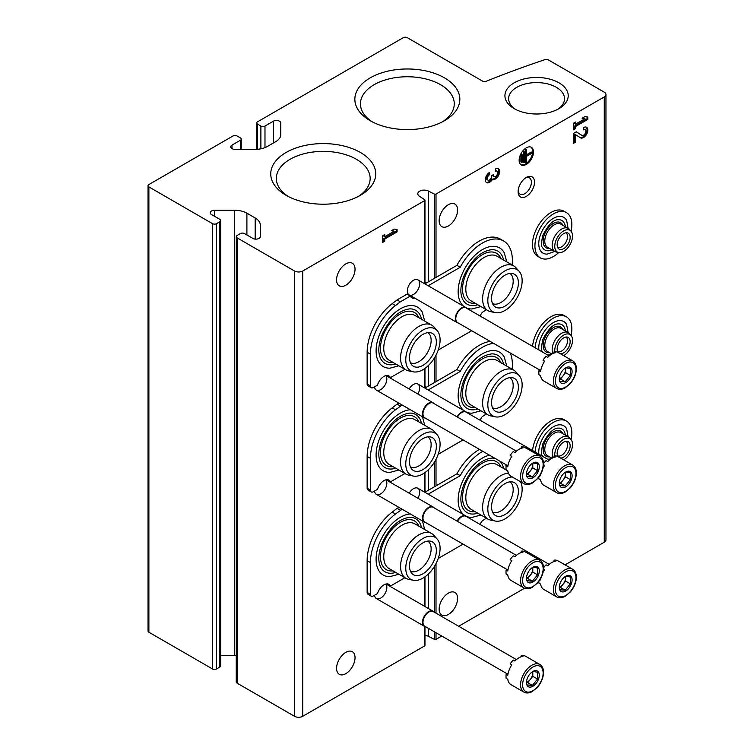 <?xml version="1.0" encoding="UTF-8"?>
<svg xmlns="http://www.w3.org/2000/svg" width="754" height="754" viewBox="0 0 754 754"><rect width="100%" height="100%" fill="white"/><g stroke="black" fill="none" stroke-linecap="round" stroke-linejoin="round"><path stroke-width="1.13" d="M604.265 96.917A5.806 3.346 0 0 0 605.962 94.542A5.806 3.346 0 0 0 604.265 92.177L548.403 59.924A2.903 1.678 0 0 0 544.897 59.66A846.205 488.554 0 0 0 486.179 81.262A2.903 1.678 0 0 1 482.475 81.074L407.349 37.7A2.903 1.678 0 0 0 403.239 37.7L257.604 121.78A2.903 1.678 0 0 0 256.756 122.968A2.903 1.678 0 0 0 257.604 124.156L260.884 126.05A2.903 1.678 0 0 0 264.984 126.05L273.353 121.215A4.354 2.516 0 0 1 278.094 120.668A4.354 2.516 0 0 1 280.78 122.996L280.78 134.561A17.408 10.047 0 0 1 275.681 141.667L267.416 146.436A17.408 10.047 0 0 1 255.106 149.377L235.078 149.377A4.354 2.516 0 0 1 230.733 146.87A4.354 2.516 0 0 1 232.006 145.088L240.375 140.263A2.903 1.678 0 0 0 241.223 139.075A2.903 1.678 0 0 0 240.375 137.888L237.086 135.993A2.903 1.678 0 0 0 232.986 135.993L148.887 184.551A2.903 1.678 0 0 0 148.038 185.738A2.903 1.678 0 0 0 148.887 186.917L212.477 223.636A2.903 1.678 0 0 0 216.577 223.636L219.857 221.742A2.903 1.678 0 0 0 220.705 220.554A2.903 1.678 0 0 0 219.857 219.367L211.497 214.541A4.354 2.516 0 0 1 210.215 212.76A4.354 2.516 0 0 1 214.57 210.253L234.598 210.253A17.408 10.047 0 0 1 246.907 213.194L255.172 217.963A17.408 10.047 0 0 1 260.271 225.069L260.271 236.633A4.354 2.516 0 0 1 257.585 238.952A4.354 2.516 0 0 1 252.844 238.415L244.475 233.58A2.903 1.678 0 0 0 240.375 233.58L237.086 235.474A2.903 1.678 0 0 0 236.238 236.662A2.903 1.678 0 0 0 237.086 237.84L294.522 271.006A5.806 3.346 0 0 0 302.731 271.006L424.625 200.63A1.159 0.669 0 0 0 424.964 200.149A1.159 0.669 0 0 0 424.681 199.716L419.365 196.219A6.381 3.685 0 0 1 417.782 193.787A6.381 3.685 0 0 1 421.533 190.432A6.381 3.685 0 0 1 428.376 191.016L434.427 194.089A1.159 0.669 0 0 0 436.01 194.051L604.265 96.917L604.265 542.211A5.806 3.346 0 0 0 605.962 539.845L605.962 94.542M148.038 185.738L148.038 631.032A2.903 1.678 0 0 0 148.887 632.22L212.477 668.93A2.903 1.678 0 0 0 216.577 668.93L219.857 667.036A2.903 1.678 0 0 0 220.705 665.848L220.705 220.554M220.705 655.546L234.598 655.546L234.598 210.253M236.238 655.594A17.408 10.047 0 0 0 234.598 655.546M236.238 236.662L236.238 681.955A2.903 1.678 0 0 0 237.086 683.143L294.522 716.3A5.806 3.346 0 0 0 302.731 716.3L424.625 645.924A1.159 0.669 0 0 0 424.964 645.452L424.964 626.527M385.775 479.855A8.699 5.024 -60 0 1 386.114 486.971A8.699 5.024 -60 0 1 380.676 493.889A8.699 5.024 -60 0 1 374.559 491.033M385.775 584.077A8.699 5.024 -60 0 1 386.114 591.193A8.699 5.024 -60 0 1 380.676 598.111A8.699 5.024 -60 0 1 374.559 595.245M385.775 375.633A8.699 5.024 -60 0 1 386.114 382.759A8.699 5.024 -60 0 1 380.676 389.667A8.699 5.024 -60 0 1 374.559 386.811M409.186 388.979A8.699 5.024 -60 0 1 413.494 384.465A8.699 5.024 -60 0 1 419.167 385.539A8.699 5.024 -60 0 1 417.895 394.003M409.186 493.201A8.699 5.024 -60 0 1 413.494 488.677A8.699 5.024 -60 0 1 419.167 489.761A8.699 5.024 -60 0 1 417.895 498.224M413.494 294.456A8.699 5.024 -60 0 1 407.349 290.903A8.699 5.024 -60 0 1 413.494 280.243A8.699 5.024 -60 0 1 419.648 283.796A8.699 5.024 -60 0 1 413.494 294.456M336.576 279.885A13.054 7.54 120 0 0 339.281 285.86A13.054 7.54 120 0 0 352.335 278.33A13.054 7.54 120 0 0 352.335 263.25A13.054 7.54 120 0 0 342.278 266.746A13.054 7.54 120 0 0 336.576 279.885M336.576 668.336A13.054 7.54 120 0 0 339.281 674.312A13.054 7.54 120 0 0 352.335 666.772A13.054 7.54 120 0 0 352.335 651.701A13.054 7.54 120 0 0 342.278 655.198A13.054 7.54 120 0 0 336.576 668.336M397.085 231.902L397.085 229.574L394.219 229.084L391.345 230.733L394.219 231.233L384.738 236.709L384.738 234.551L382.73 235.71L382.73 242.345L384.738 241.186L384.738 239.027L397.085 231.902L396.265 231.421L396.265 229.433M441.75 636.037L436.01 639.354A1.159 0.669 0 0 1 434.427 639.383L428.376 636.319A6.381 3.685 0 0 0 424.964 635.434M526.32 196.398A11.602 6.701 -60 0 1 518.111 191.657A11.602 6.701 -60 0 1 526.32 177.444A11.602 6.701 -60 0 1 534.52 182.185A11.602 6.701 -60 0 1 526.32 196.398M439.139 609.119A13.054 7.54 120 0 0 441.844 615.094A13.054 7.54 120 0 0 454.898 607.564A13.054 7.54 120 0 0 454.898 592.484A13.054 7.54 120 0 0 444.841 595.98A13.054 7.54 120 0 0 439.139 609.119M439.139 220.668A13.054 7.54 120 0 0 441.844 226.652A13.054 7.54 120 0 0 454.898 219.112A13.054 7.54 120 0 0 454.898 204.042A13.054 7.54 120 0 0 444.841 207.538A13.054 7.54 120 0 0 439.139 220.668M519.138 160.272A10.151 5.862 120 0 0 521.24 164.919A10.151 5.862 120 0 0 531.391 159.056A10.151 5.862 120 0 0 531.391 147.332A10.151 5.862 120 0 0 523.568 150.055A10.151 5.862 120 0 0 519.138 160.272M489.6 172.355A6.089 3.516 120 0 0 485.623 177.718A6.089 3.516 120 0 0 486.556 182.6A6.089 3.516 120 0 0 492.475 179.377A6.089 3.516 120 0 0 498.469 175.625A6.089 3.516 120 0 0 498.385 168.736A6.089 3.516 120 0 0 495.34 169.037L495.34 171.356A3.252 1.876 120 0 1 496.971 171.196A3.252 1.876 120 0 1 496.49 175.644A2.846 1.64 120 0 1 494.068 176.681A2.846 1.64 120 0 1 493.474 175.38L493.474 174.589L491.467 175.748L491.467 176.54A2.846 1.64 120 0 1 488.451 180.291A3.252 1.876 120 0 1 487.979 180.14A3.252 1.876 120 0 1 487.48 177.539A3.252 1.876 120 0 1 489.6 174.674L489.6 172.355M575.509 134.664L580.429 137.793A6.089 3.516 120 0 0 580.505 137.841A6.089 3.516 120 0 0 586.593 134.316A6.089 3.516 120 0 0 586.593 127.285A6.089 3.516 120 0 0 583.549 127.586L583.549 129.905A3.252 1.876 120 0 1 585.17 129.745A3.252 1.876 120 0 1 585.17 133.496A3.252 1.876 120 0 1 581.918 135.371A3.252 1.876 120 0 1 581.881 135.352L576.273 131.79L573.492 133.392L573.492 143.335L575.509 142.176L575.509 134.664L574.689 134.193L574.689 141.705L575.509 142.176M587.856 119.396L587.856 117.068L584.981 116.578L582.107 118.227L584.981 118.727L575.509 124.203L575.509 122.044L573.492 123.204L573.492 129.839L575.509 128.68L575.509 126.521L587.856 119.396L587.036 118.915L587.036 116.927M458.686 626.263L524.567 588.224M565.048 564.859L604.265 542.211M514.2 108.651A31.649 18.275 0 0 0 558.95 108.651A31.649 18.275 0 0 0 558.95 82.808A31.649 18.275 0 0 0 514.2 82.808A31.649 18.275 0 0 0 514.19 108.651A31.649 18.275 0 0 0 514.2 108.651M360.365 152.459A52.497 30.311 180 0 1 360.365 195.324A52.497 30.311 180 0 1 286.115 195.324A52.497 30.311 180 0 1 286.124 152.459A52.497 30.311 180 0 1 360.365 152.459M444.464 77.85A52.497 30.311 180 0 1 444.464 120.715A52.497 30.311 180 0 1 370.223 120.715A52.497 30.311 180 0 1 370.223 77.85A52.497 30.311 180 0 1 444.464 77.85M372.306 121.856A46.918 27.087 180 0 1 360.44 104.438A46.918 27.087 180 0 1 388.913 78.934A46.918 27.087 180 0 1 440.515 84.684A46.918 27.087 180 0 1 454.247 104.438A46.918 27.087 180 0 1 442.381 121.856M288.207 196.464A46.918 27.087 180 0 1 276.341 179.047A46.918 27.087 180 0 1 304.814 153.543A46.918 27.087 180 0 1 356.416 159.301A46.918 27.087 180 0 1 370.148 179.047A46.918 27.087 180 0 1 358.282 196.464M557.564 109.405A27.964 16.145 0 0 0 564.529 99.094A27.964 16.145 0 0 0 536.575 82.591A27.964 16.145 0 0 0 508.62 99.094A27.964 16.145 0 0 0 515.576 109.405M582.55 117.973L584.981 118.727M574.689 122.516L574.689 123.722L575.509 124.203M573.492 128.887L574.689 128.199L575.509 128.68M574.689 128.199L574.689 126.05L575.509 126.521M574.689 126.05L587.036 118.915M579.967 137.501A6.089 3.516 120 0 0 585.707 133.967A6.089 3.516 120 0 0 586.15 127.096M576.235 131.809L581.061 134.881A3.252 1.876 120 0 0 581.098 134.9A3.252 1.876 120 0 0 581.145 134.919M585.17 129.745L584.35 129.273A3.252 1.876 120 0 0 583.549 129.132M573.492 142.393L574.689 141.705M486.17 182.317A6.089 3.516 120 0 0 491.655 178.905L492.475 179.377M491.655 178.905A6.089 3.516 120 0 0 497.442 175.503A6.089 3.516 120 0 0 497.951 168.547M496.971 171.196L496.151 170.724A3.252 1.876 120 0 0 495.34 170.583M492.664 175.06A2.846 1.64 120 0 0 493.248 176.2L494.068 176.681M487.979 180.14L487.15 179.669A3.252 1.876 120 0 1 486.66 177.067A3.252 1.876 120 0 1 488.781 174.202L489.6 174.674M488.781 174.202L488.781 172.92M391.788 230.479L394.219 231.233M383.918 235.022L383.918 236.238L384.738 236.709M382.73 241.393L383.918 240.715L384.738 241.186M383.918 240.715L383.918 238.556L384.738 239.027M383.918 238.556L396.265 231.421M521.721 162.43L522.296 162.101L522.296 154.806L521.721 155.136L521.721 162.43L520.901 161.959L520.901 154.664L521.721 155.136M520.901 154.664L522.296 154.806M524.021 162.76L524.596 162.43L524.596 151.818L524.021 152.148L524.021 162.76L523.201 162.289L523.201 151.677L524.021 152.148M523.201 151.677L524.596 151.818M532.06 153.147L532.06 152.478L526.603 155.635L526.603 149.33L526.028 149.66L526.028 162.93L526.603 162.591L526.603 156.295L532.06 153.147M526.603 154.683L531.24 152.006L532.06 152.478M526.603 149.33L525.208 149.188L525.208 162.449L526.028 162.93M525.208 149.188L526.028 149.66M520.844 164.655A10.151 5.862 120 0 0 530.571 158.585A10.151 5.862 120 0 0 530.967 147.124M525.5 177.963A9.406 5.429 -60 0 1 529.468 177.878A9.406 5.429 -60 0 1 530.91 185.418A9.406 5.429 -60 0 1 524.765 193.703A9.406 5.429 -60 0 1 520.062 194.164A9.406 5.429 -60 0 1 518.149 190.687M506.735 261.864L504.341 252.958A34.326 19.821 120 0 0 482.419 249.612A34.326 19.821 120 0 0 460.468 278.358A34.326 19.821 120 0 0 463.701 306.284M466.415 307.943A34.326 19.821 120 0 0 472.004 308.961L480.92 306.586M424.681 321.081L422.297 312.175A34.326 19.821 120 0 0 400.374 308.829A34.326 19.821 120 0 0 376.689 344.361A34.326 19.821 120 0 0 389.959 368.178L398.866 365.794M486.302 309.687A42.356 24.448 120 0 1 483.173 311.779A4.062 2.347 120 0 0 480.402 316.19M512.117 264.974A42.356 24.448 120 0 0 503.597 240.96A42.356 24.448 120 0 0 460.223 267.246L428.149 285.757M404.907 369.281L390.402 377.66A9.859 5.693 120 0 0 388.894 375.916A9.859 5.693 120 0 0 377.518 385.106L373.296 387.537A4.062 2.347 120 0 1 371.26 387.744A4.062 2.347 120 0 1 370.421 385.878L370.421 354.144A42.356 24.448 120 0 1 395.464 305.568L400.374 301.798L410.336 296.039A9.859 5.693 120 0 0 411.844 297.783A9.859 5.693 120 0 0 414.747 298.122M438.215 350.054L471.693 330.733M390.402 377.66L387.122 375.765A9.859 5.693 120 0 0 386.972 375.454M400.374 301.798L397.085 299.904L392.184 303.673A42.356 24.448 120 0 0 367.141 352.25L367.141 383.984A4.062 2.347 120 0 0 367.98 385.85L371.26 387.744M410.336 296.039L407.056 294.145L397.085 299.904M410.487 296.35A9.859 5.693 120 0 0 411.467 296.228M460.223 267.246L456.943 265.342L424.87 283.862M503.597 240.96L500.317 239.065A42.356 24.448 120 0 0 456.943 265.342M395.727 363.984A30.66 17.7 -60 0 1 380.789 358.895C377.905 353.258 378.188 345.549 381.628 335.766C389.045 319.394 398.395 310.431 409.667 308.876A30.66 17.7 -60 0 1 421.543 319.262M393.06 362.438A28.143 16.249 -60 0 1 386.302 328.725A28.143 16.249 -60 0 1 418.875 317.726M427.857 332.637A17.408 10.047 -60 0 1 430.11 346.68A17.408 10.047 -60 0 1 418.828 361.722A17.408 10.047 -60 0 1 410.459 362.759M413.324 371.835L408.602 370.874A25.815 14.91 -60 0 1 405.925 369.865L389.102 360.158A25.815 14.91 -60 0 1 389.102 330.346A25.815 14.91 -60 0 1 414.917 315.436L431.74 325.153A25.815 14.91 -60 0 1 433.955 326.972L437.141 330.572A24.26 14.006 -60 0 1 438.083 350.422A24.26 14.006 -60 0 1 422.937 369.686A24.26 14.006 -60 0 1 413.324 371.835A24.26 14.006 -60 0 1 410.798 342.872A24.26 14.006 -60 0 1 437.141 330.572M405.925 369.865A25.815 14.91 -60 0 1 405.925 340.054A25.815 14.91 -60 0 1 431.74 325.153M422.937 365.36A18.963 10.942 -60 0 1 411.825 364.964A18.963 10.942 -60 0 1 413.456 344.408A18.963 10.942 -60 0 1 430.449 332.721A18.963 10.942 -60 0 1 435.755 347.01A18.963 10.942 -60 0 1 422.937 365.36M509.902 273.419A17.408 10.047 -60 0 1 512.164 287.472A17.408 10.047 -60 0 1 500.882 302.505A17.408 10.047 -60 0 1 492.513 303.551M504.982 306.143A18.963 10.942 -60 0 1 493.879 305.747A18.963 10.942 -60 0 1 495.501 285.191A18.963 10.942 -60 0 1 512.494 273.504A18.963 10.942 -60 0 1 517.8 287.802A18.963 10.942 -60 0 1 504.982 306.143M504.982 310.478A24.26 14.006 -60 0 1 495.369 312.627A24.26 14.006 -60 0 1 492.852 283.664A24.26 14.006 -60 0 1 519.195 271.355A24.26 14.006 -60 0 1 520.137 291.204A24.26 14.006 -60 0 1 504.982 310.478M495.369 312.627L490.656 311.666A25.815 14.91 -60 0 1 487.97 310.657A25.815 14.91 -60 0 1 487.97 280.846A25.815 14.91 -60 0 1 513.794 265.936A25.815 14.91 -60 0 1 516 267.755L519.195 271.355M487.97 310.657L471.156 300.94A25.815 14.91 -60 0 1 471.156 271.129A25.815 14.91 -60 0 1 496.971 256.228L513.794 265.936M475.105 303.231A28.143 16.249 -60 0 1 468.347 269.517A28.143 16.249 -60 0 1 500.92 258.509M477.772 304.767A30.66 17.7 -60 0 1 462.843 299.677C459.959 294.041 460.232 286.341 463.682 276.548C471.099 260.187 480.449 251.223 491.721 249.659A30.66 17.7 -60 0 1 503.597 260.045M506.735 366.086L504.341 357.179A34.326 19.821 120 0 0 482.419 353.833A34.326 19.821 120 0 0 460.468 382.58A34.326 19.821 120 0 0 463.701 410.496M466.415 412.165A34.326 19.821 120 0 0 472.004 413.183L480.92 410.798M410.374 409.761A34.326 19.821 120 0 0 400.374 413.041A34.326 19.821 120 0 0 376.689 448.573A34.326 19.821 120 0 0 389.959 472.4L398.866 470.015M486.302 413.908A42.356 24.448 120 0 1 483.173 415.991A4.062 2.347 120 0 0 480.402 420.412M512.117 369.187A42.356 24.448 120 0 0 510.232 352.976M493.521 343.324A42.356 24.448 120 0 0 460.223 371.458L428.149 389.978M402.127 405.002L395.464 409.79A42.356 24.448 120 0 0 370.421 458.357L370.421 490.1A4.062 2.347 120 0 0 371.26 491.957A4.062 2.347 120 0 0 373.296 491.759L377.518 489.318A9.859 5.693 120 0 1 388.894 480.138A9.859 5.693 120 0 1 390.402 481.881L404.907 473.503M438.215 454.276L463.079 439.921M390.402 481.881L387.122 479.987A9.859 5.693 120 0 0 386.972 479.676M400.374 406.01L397.085 404.116L392.184 407.895A42.356 24.448 120 0 0 367.141 456.462L367.141 488.206A4.062 2.347 120 0 0 367.98 490.062L371.26 491.957M398.847 403.107L397.085 404.116M460.223 371.458L456.943 369.564L424.87 388.084M490.232 341.43A42.356 24.448 120 0 0 456.943 369.564M395.727 468.196A30.66 17.7 -60 0 1 380.789 463.116C377.905 457.48 378.188 449.77 381.628 439.987C389.045 423.616 398.395 414.653 409.667 413.088A30.66 17.7 -60 0 1 421.543 423.484M393.06 466.66A28.143 16.249 -60 0 1 386.302 432.947A28.143 16.249 -60 0 1 418.875 421.938M427.857 436.858A17.408 10.047 -60 0 1 430.11 450.901A17.408 10.047 -60 0 1 418.828 465.944A17.408 10.047 -60 0 1 410.459 466.98M413.324 476.057L408.602 475.095A25.815 14.91 -60 0 1 405.925 474.087L389.102 464.379A25.815 14.91 -60 0 1 389.102 434.568A25.815 14.91 -60 0 1 414.917 419.658L431.74 429.365A25.815 14.91 -60 0 1 433.955 431.184L437.141 434.794A24.26 14.006 -60 0 1 438.083 454.634A24.26 14.006 -60 0 1 422.937 473.908A24.26 14.006 -60 0 1 413.324 476.057A24.26 14.006 -60 0 1 410.798 447.094A24.26 14.006 -60 0 1 437.141 434.794M405.925 474.087A25.815 14.91 -60 0 1 405.925 444.276A25.815 14.91 -60 0 1 431.74 429.365M422.937 469.582A18.963 10.942 -60 0 1 411.825 469.186A18.963 10.942 -60 0 1 413.456 448.621A18.963 10.942 -60 0 1 430.449 436.934A18.963 10.942 -60 0 1 435.755 451.231A18.963 10.942 -60 0 1 422.937 469.582M509.902 377.641A17.408 10.047 -60 0 1 512.164 391.684A17.408 10.047 -60 0 1 500.882 406.726A17.408 10.047 -60 0 1 492.513 407.763M504.982 410.364A18.963 10.942 -60 0 1 493.879 409.969A18.963 10.942 -60 0 1 495.501 389.413A18.963 10.942 -60 0 1 512.494 377.726A18.963 10.942 -60 0 1 517.8 392.014A18.963 10.942 -60 0 1 504.982 410.364M504.982 414.691A24.26 14.006 -60 0 1 495.369 416.839A24.26 14.006 -60 0 1 492.852 387.876A24.26 14.006 -60 0 1 519.195 375.577A24.26 14.006 -60 0 1 520.137 395.426A24.26 14.006 -60 0 1 504.982 414.691M495.369 416.839L490.656 415.878A25.815 14.91 -60 0 1 487.97 414.87A25.815 14.91 -60 0 1 487.97 385.058A25.815 14.91 -60 0 1 513.794 370.157A25.815 14.91 -60 0 1 516 371.976L519.195 375.577M487.97 414.87L471.156 405.162A25.815 14.91 -60 0 1 471.156 375.351A25.815 14.91 -60 0 1 496.971 360.44L513.794 370.157M475.105 407.443A28.143 16.249 -60 0 1 468.347 373.73A28.143 16.249 -60 0 1 500.92 362.731M477.772 408.988A30.66 17.7 -60 0 1 462.843 403.899C459.959 398.263 460.232 390.553 463.682 380.77C471.099 364.399 480.449 355.436 491.721 353.88A30.66 17.7 -60 0 1 503.597 364.267M489.506 455.18A34.326 19.821 120 0 0 482.419 458.046A34.326 19.821 120 0 0 460.468 486.801A34.326 19.821 120 0 0 463.701 514.718M466.415 516.386A34.326 19.821 120 0 0 472.004 517.404L480.92 515.02M410.374 513.974A34.326 19.821 120 0 0 400.374 517.263A34.326 19.821 120 0 0 376.689 552.795A34.326 19.821 120 0 0 389.959 576.612L398.866 574.237M486.302 518.121A42.356 24.448 120 0 1 483.173 520.213A4.062 2.347 120 0 0 480.402 524.633M482.777 451.288A42.356 24.448 120 0 0 460.223 475.68L428.149 494.19M402.127 509.214L395.464 514.011A42.356 24.448 120 0 0 370.421 562.578L370.421 594.322A4.062 2.347 120 0 0 371.26 596.178A4.062 2.347 120 0 0 373.296 595.98L377.518 593.539A9.859 5.693 120 0 1 388.894 584.359A9.859 5.693 120 0 1 390.402 586.094L404.907 577.724M438.215 558.488L463.079 544.143M390.402 586.094L387.122 584.199A9.859 5.693 120 0 0 386.972 583.898M400.374 510.232L397.085 508.337L392.184 512.107A42.356 24.448 120 0 0 367.141 560.684L367.141 592.427A4.062 2.347 120 0 0 367.98 594.284L371.26 596.178M398.847 507.319L397.085 508.337M460.223 475.68L456.943 473.785L424.87 492.296M479.487 449.393A42.356 24.448 120 0 0 456.943 473.785M395.727 572.418A30.66 17.7 -60 0 1 380.789 567.328C377.905 561.692 378.188 553.992 381.628 544.199C389.045 527.838 398.395 518.875 409.667 517.31A30.66 17.7 -60 0 1 421.543 527.696M393.06 570.882A28.143 16.249 -60 0 1 386.302 537.168A28.143 16.249 -60 0 1 418.875 526.16M427.857 541.07A17.408 10.047 -60 0 1 430.11 555.123A17.408 10.047 -60 0 1 418.828 570.156A17.408 10.047 -60 0 1 410.459 571.202M413.324 580.278L408.602 579.317A25.815 14.91 -60 0 1 405.925 578.309L389.102 568.591A25.815 14.91 -60 0 1 389.102 538.78A25.815 14.91 -60 0 1 414.917 523.879L431.74 533.587A25.815 14.91 -60 0 1 433.955 535.406L437.141 539.006A24.26 14.006 -60 0 1 438.083 558.855A24.26 14.006 -60 0 1 422.937 578.13A24.26 14.006 -60 0 1 413.324 580.278A24.26 14.006 -60 0 1 410.798 551.315A24.26 14.006 -60 0 1 437.141 539.006M405.925 578.309A25.815 14.91 -60 0 1 405.925 548.497A25.815 14.91 -60 0 1 431.74 533.587M422.937 573.794A18.963 10.942 -60 0 1 411.825 573.398A18.963 10.942 -60 0 1 413.456 552.842A18.963 10.942 -60 0 1 430.449 541.155A18.963 10.942 -60 0 1 435.755 555.453A18.963 10.942 -60 0 1 422.937 573.794M509.902 481.863A17.408 10.047 -60 0 1 512.164 495.906A17.408 10.047 -60 0 1 500.882 510.948A17.408 10.047 -60 0 1 492.513 511.985M504.982 514.586A18.963 10.942 -60 0 1 493.879 514.19A18.963 10.942 -60 0 1 495.501 493.625A18.963 10.942 -60 0 1 512.494 481.938A18.963 10.942 -60 0 1 517.8 496.236A18.963 10.942 -60 0 1 504.982 514.586M520.524 481.721A24.26 14.006 -60 0 1 504.982 518.912A24.26 14.006 -60 0 1 495.369 521.061A24.26 14.006 -60 0 1 490.062 497.932A24.26 14.006 -60 0 1 512.268 476.962M495.369 521.061L490.656 520.1A25.815 14.91 -60 0 1 487.97 519.091A25.815 14.91 -60 0 1 485.868 493.399A25.815 14.91 -60 0 1 508.422 473.182M487.97 519.091L471.156 509.384A25.815 14.91 -60 0 1 471.156 479.572A25.815 14.91 -60 0 1 496.971 464.662L507.8 470.911M475.105 511.664A28.143 16.249 -60 0 1 468.347 477.951A28.143 16.249 -60 0 1 500.92 466.943M477.772 513.201A30.66 17.7 -60 0 1 462.843 508.121C459.959 502.484 460.232 494.775 463.682 484.992C471.099 468.62 480.449 459.657 491.721 458.093A30.66 17.7 -60 0 1 495.246 458.489M499.902 461.175A30.66 17.7 -60 0 1 503.597 468.488M556.697 388.451L543.775 380.987A15.957 9.208 -60 0 1 540.609 375.652L538.969 374.7A15.957 9.208 120 0 1 538.969 370.6L540.609 371.552A15.957 9.208 -60 0 1 544.642 361.157L543.003 360.205A15.957 9.208 120 0 1 546.075 356.388L547.715 357.33A15.957 9.208 -60 0 1 555.783 352.674L554.143 351.722A15.957 9.208 120 0 1 557.215 352.005L558.855 352.947A15.957 9.208 -60 0 1 559.732 353.353L572.654 360.808A15.957 9.208 -60 0 0 556.697 370.026A15.957 9.208 -60 0 0 556.697 388.451C559.119 389.78 561.937 389.582 565.18 387.858L570.373 383.503C574.218 378.847 576.216 373.918 576.386 368.706C576.32 364.908 575.076 362.278 572.654 360.808M572.107 371.524A9.067 5.231 -60 0 1 565.698 382.627A9.067 5.231 -60 0 1 559.289 378.923A9.067 5.231 -60 0 1 560.147 374.729A9.067 5.231 -60 0 1 567.357 367.113A9.067 5.231 -60 0 1 572.107 371.524M560.081 381.317L565.208 381.778L570.344 375.398L570.344 368.555L566.197 367.858M565.481 367.98A7.248 4.185 -60 0 1 565.623 369.253L565.623 367.943M565.623 369.253A7.248 4.185 -60 0 1 563.059 375.86L565.623 372.674L565.623 369.253M559.44 378.96L560.495 379.055L563.059 375.86A7.248 4.185 -60 0 1 559.393 378.631M570.344 375.398L565.623 372.674M565.208 381.778L560.495 379.055M538.969 370.6A5.806 3.346 120 0 0 540.938 369.686M544.275 361.732A5.806 3.346 120 0 0 543.464 360.469M553.785 353.183A5.806 3.346 120 0 0 554.143 351.722M458.262 322.976A8.699 5.024 -60 0 1 457.15 322.599A8.699 5.024 -60 0 1 457.15 312.552A8.699 5.024 -60 0 1 465.849 307.519A8.699 5.024 -60 0 1 466.726 308.301M540.09 370.223L457.546 322.561A8.473 4.892 -60 0 1 457.546 312.778A8.473 4.892 -60 0 1 466.019 307.886L549.223 355.926M556.697 492.664C559.119 494.002 561.937 493.804 565.18 492.07L570.373 487.725C574.218 483.069 576.216 478.14 576.386 472.928C576.32 469.129 575.076 466.5 572.654 465.029A15.957 9.208 -60 0 0 556.697 474.238A15.957 9.208 -60 0 0 556.697 492.664L543.775 485.208A15.957 9.208 -60 0 1 540.609 479.864L538.969 478.922A15.957 9.208 120 0 1 538.827 477.112M539.977 475.406L540.609 475.774A15.957 9.208 -60 0 1 541.023 473.54M543.031 468.149A15.957 9.208 -60 0 1 544.642 465.369L543.54 464.737A5.806 3.346 120 0 1 544.275 465.953M543.559 463.616A15.957 9.208 120 0 1 546.075 460.6L547.715 461.552A15.957 9.208 -60 0 1 555.783 456.896L554.143 455.944A15.957 9.208 120 0 1 557.215 456.217L558.855 457.169A15.957 9.208 -60 0 1 559.732 457.565L572.654 465.029M572.107 475.736A9.067 5.231 -60 0 1 565.698 486.839A9.067 5.231 -60 0 1 559.289 483.144A9.067 5.231 -60 0 1 560.147 478.941A9.067 5.231 -60 0 1 567.357 471.335A9.067 5.231 -60 0 1 572.107 475.736M560.081 485.538L565.208 485.991L570.344 479.619L570.344 472.777L566.197 472.07M565.481 472.202A7.248 4.185 -60 0 1 565.623 473.474L565.623 472.155M565.623 473.474A7.248 4.185 -60 0 1 563.059 480.081L565.623 476.886L565.623 473.474M559.44 483.173L560.495 483.267L563.059 480.081A7.248 4.185 -60 0 1 559.393 482.852M570.344 479.619L565.623 476.886M565.208 485.991L560.495 483.267M553.785 457.395A5.806 3.346 120 0 0 554.143 455.944M457.075 416.887A8.699 5.024 -60 0 1 465.849 411.741A8.699 5.024 -60 0 1 466.726 412.523M457.471 417.122A8.473 4.892 -60 0 1 466.019 412.108L549.223 460.147M556.697 596.885C559.119 598.214 561.937 598.016 565.18 596.291L570.373 591.937C574.218 587.291 576.216 582.352 576.386 577.149C576.32 573.351 575.076 570.721 572.654 569.251A15.957 9.208 -60 0 0 556.697 578.459A15.957 9.208 -60 0 0 556.697 596.885L543.775 589.421A15.957 9.208 -60 0 1 540.609 584.086L538.969 583.144A15.957 9.208 120 0 1 538.827 581.334M539.977 579.628L540.609 579.986A15.957 9.208 -60 0 1 541.023 577.753M543.031 572.371A15.957 9.208 -60 0 1 544.642 569.59L543.54 568.95M543.559 567.837A15.957 9.208 120 0 1 546.075 564.821L547.715 565.764A15.957 9.208 -60 0 1 555.783 561.108L554.143 560.165A15.957 9.208 120 0 1 557.215 560.439L558.855 561.381A15.957 9.208 -60 0 1 559.732 561.787L572.654 569.251M572.107 579.958A9.067 5.231 -60 0 1 565.698 591.061A9.067 5.231 -60 0 1 559.289 587.357A9.067 5.231 -60 0 1 560.147 583.162A9.067 5.231 -60 0 1 567.357 575.547A9.067 5.231 -60 0 1 572.107 579.958M560.081 589.76L565.208 590.212L570.344 583.832L570.344 576.999L566.197 576.292M565.481 576.414A7.248 4.185 -60 0 1 565.623 577.687L565.623 576.376M565.623 577.687A7.248 4.185 -60 0 1 563.059 584.293L565.623 581.108L565.623 577.687M559.44 587.394L560.495 587.489L563.059 584.293A7.248 4.185 -60 0 1 559.393 587.074M570.344 583.832L565.623 581.108M565.208 590.212L560.495 587.489M544.275 570.165A5.806 3.346 120 0 0 543.54 568.968M553.785 561.617A5.806 3.346 120 0 0 554.143 560.165M457.075 521.108A8.699 5.024 -60 0 1 465.849 515.962A8.699 5.024 -60 0 1 466.726 516.735M457.471 521.344A8.473 4.892 -60 0 1 466.019 516.32L549.223 564.369M523.879 483.663L510.958 476.208A15.957 9.208 -60 0 1 507.791 470.864L506.151 469.921A15.957 9.208 120 0 1 506.151 465.821L507.791 466.773A15.957 9.208 -60 0 1 511.825 456.368L510.185 455.425A15.957 9.208 120 0 1 513.257 451.599L514.897 452.551A15.957 9.208 -60 0 1 522.965 447.895L521.325 446.943A15.957 9.208 120 0 1 524.398 447.216L526.038 448.168A15.957 9.208 -60 0 1 526.914 448.564L539.836 456.029A15.957 9.208 -60 0 0 523.879 465.237A15.957 9.208 -60 0 0 523.879 483.663C526.292 485.001 529.12 484.803 532.352 483.069L537.555 478.724C541.4 474.068 543.398 469.139 543.559 463.927C543.502 460.128 542.258 457.499 539.836 456.029M539.289 466.735A9.067 5.231 -60 0 1 532.88 477.838A9.067 5.231 -60 0 1 526.471 474.143A9.067 5.231 -60 0 1 527.329 469.94A9.067 5.231 -60 0 1 534.539 462.334A9.067 5.231 -60 0 1 539.289 466.735M527.263 476.537L532.39 476.99L537.517 470.619L537.517 463.776L533.38 463.069M532.663 463.201A7.248 4.185 -60 0 1 532.795 464.473L532.795 463.154M532.795 464.473A7.248 4.185 -60 0 1 530.232 471.08L532.795 467.885L532.795 464.473M526.622 474.172L527.668 474.266L530.232 471.08A7.248 4.185 -60 0 1 526.565 473.851M537.517 470.619L532.795 467.885M532.39 476.99L527.668 474.266M506.151 465.821A5.806 3.346 120 0 0 508.121 464.907M511.457 456.952A5.806 3.346 120 0 0 510.637 455.689M520.967 448.394A5.806 3.346 120 0 0 521.325 446.943M425.445 418.187A8.699 5.024 -60 0 1 424.323 417.81A8.699 5.024 -60 0 1 424.323 407.763A8.699 5.024 -60 0 1 433.032 402.74A8.699 5.024 -60 0 1 433.908 403.522M507.272 465.435L424.728 417.782A8.473 4.892 -60 0 1 424.728 407.999A8.473 4.892 -60 0 1 433.201 403.107L516.405 451.146M523.879 587.884L510.958 580.42A15.957 9.208 -60 0 1 507.791 575.085L506.151 574.133A15.957 9.208 120 0 1 506.151 570.043L507.791 570.985A15.957 9.208 -60 0 1 511.825 560.59L510.185 559.647A15.957 9.208 120 0 1 513.257 555.821L514.897 556.763A15.957 9.208 -60 0 1 522.965 552.107L521.325 551.165A15.957 9.208 120 0 1 524.398 551.438L526.038 552.38A15.957 9.208 -60 0 1 526.914 552.786L539.836 560.25A15.957 9.208 -60 0 0 523.879 569.459A15.957 9.208 -60 0 0 523.879 587.884C526.292 589.213 529.12 589.015 532.352 587.291L537.555 582.936C541.4 578.29 543.398 573.351 543.559 568.139C543.502 564.35 542.258 561.711 539.836 560.25M539.289 570.957A9.067 5.231 -60 0 1 532.88 582.06A9.067 5.231 -60 0 1 526.471 578.356A9.067 5.231 -60 0 1 527.329 574.162A9.067 5.231 -60 0 1 534.539 566.546A9.067 5.231 -60 0 1 539.289 570.957M527.263 580.759L532.39 581.211L537.517 574.831L537.517 567.998L533.38 567.291M532.663 567.413A7.248 4.185 -60 0 1 532.795 568.686L532.795 567.376M532.795 568.686A7.248 4.185 -60 0 1 530.232 575.293L532.795 572.107L532.795 568.686M526.622 578.393L527.668 578.488L530.232 575.293A7.248 4.185 -60 0 1 526.565 578.073M537.517 574.831L532.795 572.107M532.39 581.211L527.668 578.488M506.151 570.043A5.806 3.346 120 0 0 508.121 569.119M511.457 561.164A5.806 3.346 120 0 0 510.637 559.911M520.967 552.616A5.806 3.346 120 0 0 521.325 551.165M425.445 522.409A8.699 5.024 -60 0 1 424.323 522.032A8.699 5.024 -60 0 1 424.323 511.985A8.699 5.024 -60 0 1 433.032 506.961A8.699 5.024 -60 0 1 433.908 507.734M507.272 569.656L424.728 521.994A8.473 4.892 -60 0 1 424.728 512.211A8.473 4.892 -60 0 1 433.201 507.319L516.405 555.368M523.879 692.097L510.958 684.641A15.957 9.208 -60 0 1 507.791 679.307L506.151 678.355A15.957 9.208 120 0 1 506.151 674.255L507.791 675.207A15.957 9.208 -60 0 1 511.825 664.811L510.185 663.859A15.957 9.208 120 0 1 513.257 660.042L514.897 660.985A15.957 9.208 -60 0 1 522.965 656.329L521.325 655.377A15.957 9.208 120 0 1 524.398 655.65L526.038 656.602A15.957 9.208 -60 0 1 526.914 657.007L539.836 664.462A15.957 9.208 -60 0 0 523.879 673.68A15.957 9.208 -60 0 0 523.879 692.097C526.292 693.435 529.12 693.237 532.352 691.512L537.555 687.158C541.4 682.502 543.398 677.573 543.559 672.361C543.502 668.562 542.258 665.933 539.836 664.462M539.289 675.179A9.067 5.231 -60 0 1 532.88 686.281A9.067 5.231 -60 0 1 526.471 682.577A9.067 5.231 -60 0 1 527.329 678.383A9.067 5.231 -60 0 1 534.539 670.768A9.067 5.231 -60 0 1 539.289 675.179M527.263 684.971L532.39 685.433L537.517 679.052L537.517 672.21L533.38 671.512M532.663 671.635A7.248 4.185 -60 0 1 532.795 672.907L532.795 671.597M532.795 672.907A7.248 4.185 -60 0 1 530.232 679.514L532.795 676.329L532.795 672.907M526.622 682.615L527.668 682.709L530.232 679.514A7.248 4.185 -60 0 1 526.565 682.285M537.517 679.052L532.795 676.329M532.39 685.433L527.668 682.709M506.151 674.255A5.806 3.346 120 0 0 508.121 673.341M511.457 665.386A5.806 3.346 120 0 0 510.637 664.123M520.967 656.838A5.806 3.346 120 0 0 521.325 655.377M425.445 626.631A8.699 5.024 -60 0 1 424.323 626.254A8.699 5.024 -60 0 1 424.323 616.197A8.699 5.024 -60 0 1 433.032 611.174A8.699 5.024 -60 0 1 433.908 611.956M507.272 673.869L424.728 626.216A8.473 4.892 -60 0 1 424.728 616.433A8.473 4.892 -60 0 1 433.201 611.541L516.405 659.58M565.99 232.807A8.417 4.854 -60 0 1 567.036 239.612A8.417 4.854 -60 0 1 561.598 246.85A8.417 4.854 -60 0 1 557.592 247.369M563.653 248.669A9.189 5.306 -60 0 1 558.271 248.471A9.189 5.306 -60 0 1 559.053 238.509A9.189 5.306 -60 0 1 567.291 232.845A9.189 5.306 -60 0 1 569.864 239.772A9.189 5.306 -60 0 1 563.653 248.669M558.752 252.552A26.107 15.071 -60 0 1 553.389 256.558A26.107 15.071 -60 0 1 540.335 257.849L537.875 256.426A26.107 15.071 -60 0 1 537.875 226.285A26.107 15.071 -60 0 1 563.983 211.205L566.452 212.628A26.107 15.071 -60 0 1 571.061 231.224M540.335 257.849A26.107 15.071 -60 0 1 540.335 227.699A26.107 15.071 -60 0 1 566.452 212.628M554.765 251.44L547.121 254.126A20.688 11.941 -60 0 1 543.05 229.263A20.688 11.941 -60 0 1 566.612 220.366L568.111 228.33M552.003 249.847A17.022 9.83 -60 0 1 542.522 247.482C541.08 246.69 541.193 242.628 542.871 235.267C548.29 224.654 553.511 219.461 558.554 219.706A17.022 9.83 -60 0 1 565.349 226.737M549.562 248.434A14.505 8.379 -60 0 1 546.141 231.054A14.505 8.379 -60 0 1 562.908 225.323M558.667 252.533L556.311 252.053A13.346 7.7 -60 0 1 554.925 251.534L547.545 247.274A13.346 7.7 -60 0 1 547.545 231.864A13.346 7.7 -60 0 1 560.882 224.155L568.271 228.424A13.346 7.7 -60 0 1 569.411 229.357L571.014 231.167A12.564 7.257 -60 0 1 571.494 241.44A12.564 7.257 -60 0 1 563.653 251.421A12.564 7.257 -60 0 1 558.667 252.533A12.564 7.257 -60 0 1 557.366 237.529A12.564 7.257 -60 0 1 571.014 231.167M554.925 251.534A13.346 7.7 -60 0 1 554.925 236.125A13.346 7.7 -60 0 1 568.271 228.424M565.99 337.029A8.417 4.854 -60 0 1 567.036 343.824A8.417 4.854 -60 0 1 561.598 351.062A8.417 4.854 -60 0 1 557.592 351.581M558.13 352.523A9.189 5.306 -60 0 1 559.148 342.57A9.189 5.306 -60 0 1 567.291 337.066A9.189 5.306 -60 0 1 569.864 343.994A9.189 5.306 -60 0 1 563.653 352.881A9.189 5.306 -60 0 1 560.429 353.758M532.578 346.322A26.107 15.071 -60 0 1 544.803 321.468A26.107 15.071 -60 0 1 563.983 315.426L566.452 316.85A26.107 15.071 -60 0 1 571.061 335.436M535.038 347.735A26.107 15.071 -60 0 1 547.263 322.891A26.107 15.071 -60 0 1 566.452 316.85M538.874 349.95A20.688 11.941 -60 0 1 549.289 325.615A20.688 11.941 -60 0 1 566.612 324.578L568.111 332.542M551.57 354.248A17.022 9.83 -60 0 1 547.592 354.983M542.852 352.25A17.022 9.83 -60 0 1 542.522 351.694C541.08 350.912 541.193 346.84 542.871 339.488C548.29 328.876 553.511 323.683 558.554 323.918A17.022 9.83 -60 0 1 565.349 330.949M549.562 352.655A14.505 8.379 -60 0 1 546.141 335.276A14.505 8.379 -60 0 1 562.908 329.545M551.947 354.031L547.545 351.487A13.346 7.7 -60 0 1 547.545 336.077A13.346 7.7 -60 0 1 560.882 328.376L568.271 332.637A13.346 7.7 -60 0 1 569.411 333.579L571.014 335.379A12.564 7.257 -60 0 1 571.504 345.643A12.564 7.257 -60 0 1 563.672 355.624M552.946 353.532A13.346 7.7 -60 0 1 556.292 338.254A13.346 7.7 -60 0 1 568.271 332.637M554.821 351.666A12.564 7.257 -60 0 1 560.561 337.547A12.564 7.257 -60 0 1 571.014 335.379M565.99 441.25A8.417 4.854 -60 0 1 567.036 448.046A8.417 4.854 -60 0 1 561.598 455.284A8.417 4.854 -60 0 1 557.592 455.802M558.13 456.745A9.189 5.306 -60 0 1 559.148 446.792A9.189 5.306 -60 0 1 567.291 441.279A9.189 5.306 -60 0 1 569.864 448.206A9.189 5.306 -60 0 1 563.653 457.103A9.189 5.306 -60 0 1 560.429 457.97M532.578 450.534A26.107 15.071 -60 0 1 544.803 425.68A26.107 15.071 -60 0 1 563.983 419.648L566.452 421.062A26.107 15.071 -60 0 1 571.061 439.657M535.038 451.957A26.107 15.071 -60 0 1 547.263 427.103A26.107 15.071 -60 0 1 566.452 421.062M538.874 454.172A20.688 11.941 -60 0 1 549.289 429.837A20.688 11.941 -60 0 1 566.612 428.8L568.111 436.764M551.57 458.47A17.022 9.83 -60 0 1 547.592 459.205M542.852 456.462A17.022 9.83 -60 0 1 542.522 455.916C541.08 455.133 541.193 451.062 542.871 443.701C548.29 433.088 553.511 427.904 558.554 428.14A17.022 9.83 -60 0 1 565.349 435.171M549.562 456.877A14.505 8.379 -60 0 1 546.141 439.488A14.505 8.379 -60 0 1 562.908 433.757M551.947 458.253L547.545 455.708A13.346 7.7 -60 0 1 547.545 440.298A13.346 7.7 -60 0 1 560.882 432.598L568.271 436.858A13.346 7.7 -60 0 1 569.411 437.801L571.014 439.601A12.564 7.257 -60 0 1 571.504 449.865A12.564 7.257 -60 0 1 563.672 459.846M552.946 457.744A13.346 7.7 -60 0 1 556.292 442.466A13.346 7.7 -60 0 1 568.271 436.858M554.821 455.878A12.564 7.257 -60 0 1 560.561 441.759A12.564 7.257 -60 0 1 571.014 439.601M257.604 149.273L257.604 124.156M260.884 148.811L260.884 126.05M264.984 147.605L264.984 126.05M273.353 143.006L273.353 121.215M232.006 148.642L232.006 145.088M240.375 149.377L240.375 140.263M148.887 632.22L148.887 186.917M212.477 668.93L212.477 223.636M216.577 668.93L216.577 223.636M219.857 667.036L219.857 221.742M214.57 216.313L214.57 210.253M246.907 234.984L246.907 213.194M255.172 239.112L255.172 217.963M237.086 683.143L237.086 237.84M294.522 716.3L294.522 271.006M302.731 716.3L302.731 271.006M424.625 645.924L424.625 626.404M424.625 606.329L424.625 577.055M424.625 492.164L424.625 472.833M424.625 387.942L424.625 368.612M424.625 283.721L424.625 200.63M428.376 636.319L428.376 628.318M428.376 608.487L428.376 573.964M428.376 490.279L428.376 469.742M428.376 386.057L428.376 365.53M428.376 281.836L428.376 191.016M434.427 639.383L434.427 631.814M434.427 612.248L434.427 566.395M434.427 486.782L434.427 462.174M434.427 382.561L434.427 357.952M434.427 278.349L434.427 194.089M436.01 639.354L436.01 632.729M436.01 613.162L436.01 563.587M436.01 485.868L436.01 459.374M436.01 381.647L436.01 355.153M436.01 277.434L436.01 194.051M581.061 134.881L581.881 135.352M492.796 174.985L493.474 175.38M370.421 385.878L367.141 383.984M370.421 354.144L367.141 352.25M395.464 305.568L392.184 303.673M370.421 490.1L367.141 488.206M370.421 458.357L367.141 456.462M395.464 409.79L392.184 407.895M370.421 594.322L367.141 592.427M370.421 562.578L367.141 560.684M395.464 514.011L392.184 512.107M575.962 369.3A14.505 8.379 -60 0 1 560.571 388.442A14.505 8.379 -60 0 1 560.571 367.924A14.505 8.379 -60 0 1 575.962 369.3M575.962 473.521A14.505 8.379 -60 0 1 560.571 492.654A14.505 8.379 -60 0 1 560.571 472.145A14.505 8.379 -60 0 1 575.962 473.521M575.962 577.734A14.505 8.379 -60 0 1 560.571 596.876A14.505 8.379 -60 0 1 560.571 576.367A14.505 8.379 -60 0 1 575.962 577.734M543.134 464.521A14.505 8.379 -60 0 1 527.753 483.653A14.505 8.379 -60 0 1 527.753 463.144A14.505 8.379 -60 0 1 543.134 464.521M543.134 568.733A14.505 8.379 -60 0 1 527.753 587.875A14.505 8.379 -60 0 1 527.753 567.366A14.505 8.379 -60 0 1 543.134 568.733M543.134 672.954A14.505 8.379 -60 0 1 527.753 692.097A14.505 8.379 -60 0 1 527.753 671.578A14.505 8.379 -60 0 1 543.134 672.954M256.756 149.33L256.756 122.968M241.223 149.377L241.223 139.075M424.964 606.527L424.964 576.81M424.964 492.239L424.964 472.598M424.964 388.027L424.964 368.376M424.964 283.806L424.964 200.149M581.098 134.9L581.918 135.371M424.964 282.392L426.349 283.004M424.964 386.613L426.349 387.226M424.681 425.294L422.485 416.755M424.964 490.826L426.349 491.438M424.681 529.515L422.485 520.967M506.113 466.132L505.661 464.502M465.849 307.519L417.848 279.809M457.15 322.599L409.149 294.88M465.849 411.741L417.848 384.031M465.849 515.962L417.848 488.243M433.032 402.74L385.991 375.586M424.323 417.81L376.331 390.101M433.032 506.961L385.991 479.798M424.323 522.032L376.331 494.322M433.032 611.174L385.991 584.02M424.323 626.254L376.331 598.535"/></g></svg>
